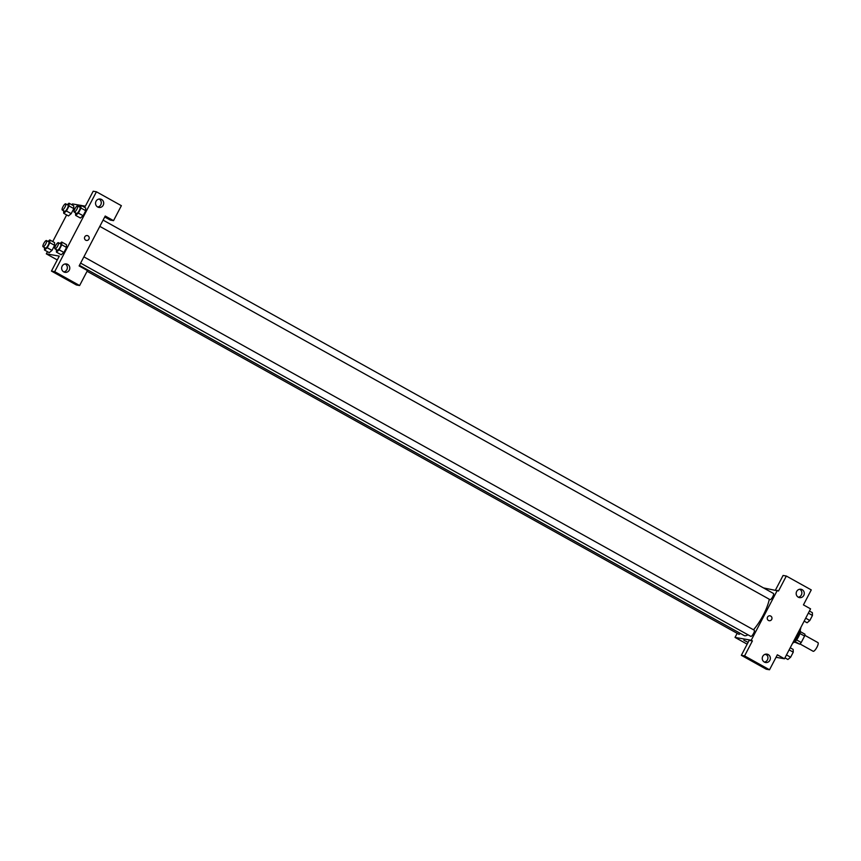<?xml version="1.0" encoding="UTF-8"?>
<svg xmlns="http://www.w3.org/2000/svg" width="861" height="861" viewBox="0 0 861 861"><rect width="100%" height="100%" fill="white"/><g stroke="black" fill="none" stroke-linecap="round" stroke-linejoin="round"><path stroke-width="1.29" d="M799.977 643.942L813.139 651.271A4.951 1.367 -60.9 0 0 813.258 651.314A4.951 1.367 -60.9 0 0 816.852 647.397A4.951 1.367 -60.9 0 0 817.95 642.618L804.798 635.289M799.944 633.502L804.583 636.085A6.716 1.851 -60.9 0 0 804.938 634.202L800.364 631.651M804.583 636.085L801.236 642.489A6.716 1.851 -60.9 0 1 799.718 644.179L794.542 642.091M796.586 639.895L801.236 642.489M795.101 641.606L799.718 644.179M800.149 630.317A7.071 1.948 119.1 0 1 798.567 636.72A7.071 1.948 119.1 0 1 793.304 642.607M792.346 643.705A12.721 3.509 -60.9 0 0 800.945 627.249M775.481 590.022L783.09 575.46L786.33 576.031L811.266 589.914L803.442 604.885L810.567 608.856L784.468 658.773L776.041 657.298M763.492 587.912L778.505 591.001L786.33 576.031M798.319 597.2A4.24 4.057 99.9 0 0 799.751 589.268A4.24 4.057 99.9 0 0 799.708 589.236M798.276 597.179A4.24 4.057 99.9 0 0 804.228 594.133A4.24 4.057 99.9 0 0 796.403 592.077A4.24 4.057 99.9 0 0 798.276 597.179M777.311 590.345L751.222 640.25L735.025 637.409L747.165 644.179M765.246 654.252L767.119 655.286M735.025 637.409L737.167 633.33M743.839 640.229L748.112 642.371M784.468 658.773L777.343 654.801L769.519 669.772L766.279 669.212L741.343 655.318L749.167 640.347L752.406 640.918L751.222 640.25M764.396 662.087A4.24 4.057 99.9 0 0 765.784 654.123M764.353 662.066A4.24 4.057 99.9 0 0 770.304 659.02A4.24 4.057 99.9 0 0 762.48 656.965A4.24 4.057 99.9 0 0 764.353 662.066M741.343 655.318L744.582 655.888L752.406 640.918M769.519 669.772L744.582 655.888M767.528 617.111A2.475 2.368 -80.1 0 1 771.94 618.682A2.475 2.368 -80.1 0 1 769.174 620.706A2.475 2.368 -80.1 0 1 767.528 617.111M769.174 620.706A2.475 2.368 99.9 0 0 771.94 618.682A2.475 2.368 99.9 0 0 770.035 615.83M87.079 271.269L738.889 634.288A3.53 0.979 -60.9 0 0 740.288 633.395M99.811 226.378L770.014 599.643A3.53 0.979 -60.9 0 0 770.1 599.676A3.53 0.979 -60.9 0 0 772.661 596.877A3.53 0.979 -60.9 0 0 773.458 593.466A3.53 0.979 -60.9 0 0 773.361 593.433M80.611 263.111L750.803 636.376A3.53 0.979 -60.9 0 0 750.9 636.408A3.53 0.979 -60.9 0 0 753.461 633.621A3.53 0.979 -60.9 0 0 754.247 630.198A3.53 0.979 -60.9 0 0 754.161 630.166M79.449 265.339L744.119 635.515A24.775 6.834 -60.9 0 0 744.743 635.741A24.775 6.834 -60.9 0 0 747.951 634.783M753.493 629.778A24.775 6.834 -60.9 0 0 769.282 599.234M79.137 265.941L105.225 216.025L113.534 220.653L121.369 205.682L96.432 191.788L54.684 271.656L79.621 285.54L87.445 270.569L79.137 265.941M85.702 240.187A2.475 2.368 -80.1 0 1 87.273 235.57A2.475 2.368 -80.1 0 1 89.167 238.422A2.475 2.368 -80.1 0 1 85.702 240.187M97.68 206.995A4.24 4.057 -80.1 0 1 100.371 199.063A4.24 4.057 -80.1 0 1 103.643 203.949A4.24 4.057 -80.1 0 1 97.68 206.995M63.757 271.882A4.24 4.057 -80.1 0 1 66.448 263.961A4.24 4.057 -80.1 0 1 69.719 268.836A4.24 4.057 -80.1 0 1 63.757 271.882M86.412 240.445A2.475 2.368 99.9 0 0 89.167 238.422A2.475 2.368 99.9 0 0 87.262 235.57M97.723 207.017A4.24 4.057 99.9 0 0 99.123 199.052M63.811 271.904A4.24 4.057 99.9 0 0 65.199 263.94M79.621 285.54L76.381 284.969L51.445 271.086L59.269 256.115L46.311 253.844L47.452 251.66M51.445 271.086L54.684 271.656M96.432 191.788L93.192 191.228L85.368 206.199L81.235 205.478M104.73 216.983L110.294 220.082L113.534 220.653M79.126 206.769L80.902 205.295L85.659 207.931L85.756 210.708L83.119 215.745L80.385 218.027L83.119 215.745L85.756 210.708L81.009 208.061L78.373 213.108L75.639 215.379L75.542 212.861M69.084 205.973L73.831 208.62L71.194 213.657L68.46 215.939L71.194 213.657L73.831 208.62L73.734 205.844L68.988 203.196L69.084 205.973L66.448 211.01L63.714 213.291L63.628 210.773M49.884 242.705L54.63 245.353L51.994 250.4L49.26 252.671L51.994 250.4L54.63 245.353L54.534 242.576L49.777 239.939L49.884 242.705L47.247 247.753L44.514 250.024L44.417 247.505M59.926 243.502L61.701 242.027L66.448 244.664L66.555 247.441L63.918 252.488L61.174 254.77L63.918 252.488L66.555 247.441L61.798 244.793L59.161 249.841L56.428 252.112L56.342 249.593M71.926 204.843L72.41 203.928L80.783 205.392M52.725 241.575L66.652 214.927M46.311 253.844L57.267 259.936M48.001 241.414L49.777 239.939M43.05 246.741L45.429 248.065A3.53 0.979 -60.9 0 0 45.515 248.097A3.53 0.979 -60.9 0 0 48.076 245.31A3.53 0.979 -60.9 0 0 48.862 241.887L46.494 240.574A3.53 0.979 -60.9 0 0 43.922 243.179A3.53 0.979 -60.9 0 0 43.05 246.741A3.53 0.979 -60.9 0 0 43.136 246.773A3.53 0.979 -60.9 0 0 45.708 243.986A3.53 0.979 -60.9 0 0 46.494 240.574M47.247 247.753L51.994 250.4M44.514 250.024L49.26 252.671M67.212 204.681L68.988 203.196M62.25 210.009L64.629 211.332A3.53 0.979 -60.9 0 0 64.715 211.365A3.53 0.979 -60.9 0 0 67.287 208.566A3.53 0.979 -60.9 0 0 68.073 205.155L65.694 203.831A3.53 0.979 -60.9 0 0 63.122 206.446A3.53 0.979 -60.9 0 0 62.25 210.009A3.53 0.979 -60.9 0 0 62.347 210.041A3.53 0.979 -60.9 0 0 64.909 207.243A3.53 0.979 -60.9 0 0 65.694 203.831M66.448 211.01L71.194 213.657M63.714 213.291L68.46 215.928M61.701 242.027L61.798 244.793M54.975 248.84L57.343 250.164A3.53 0.979 -60.9 0 0 57.429 250.185A3.53 0.979 -60.9 0 0 60.001 247.398A3.53 0.979 -60.9 0 0 60.787 243.986L58.408 242.662A3.53 0.979 -60.9 0 0 55.836 245.277A3.53 0.979 -60.9 0 0 54.975 248.84A3.53 0.979 -60.9 0 0 55.061 248.872A3.53 0.979 -60.9 0 0 57.622 246.074A3.53 0.979 -60.9 0 0 58.408 242.662M59.161 249.841L63.918 252.488M56.428 252.112L61.174 254.759M80.902 205.295L81.009 208.061M74.175 212.097L76.554 213.42A3.53 0.979 -60.9 0 0 76.64 213.453A3.53 0.979 -60.9 0 0 79.201 210.665A3.53 0.979 -60.9 0 0 79.987 207.243L77.619 205.919A3.53 0.979 -60.9 0 0 75.047 208.534A3.53 0.979 -60.9 0 0 74.175 212.097A3.53 0.979 -60.9 0 0 74.261 212.129A3.53 0.979 -60.9 0 0 76.833 209.341A3.53 0.979 -60.9 0 0 77.619 205.919M78.373 213.108L83.119 215.745M75.639 215.379L80.385 218.027M790.215 647.773L793.164 649.409L793.261 652.175L790.624 657.223L787.89 659.494L784.941 657.858M789.117 649.872L793.261 652.175M786.48 654.92L790.624 657.223M809.426 611.03L812.364 612.677L812.461 615.443L809.824 620.49L807.091 622.761L804.152 621.125M808.328 613.14L812.461 615.443M805.692 618.176L809.824 620.49M103.094 220.115L773.458 593.466M83.883 256.847L754.247 630.198"/></g></svg>
